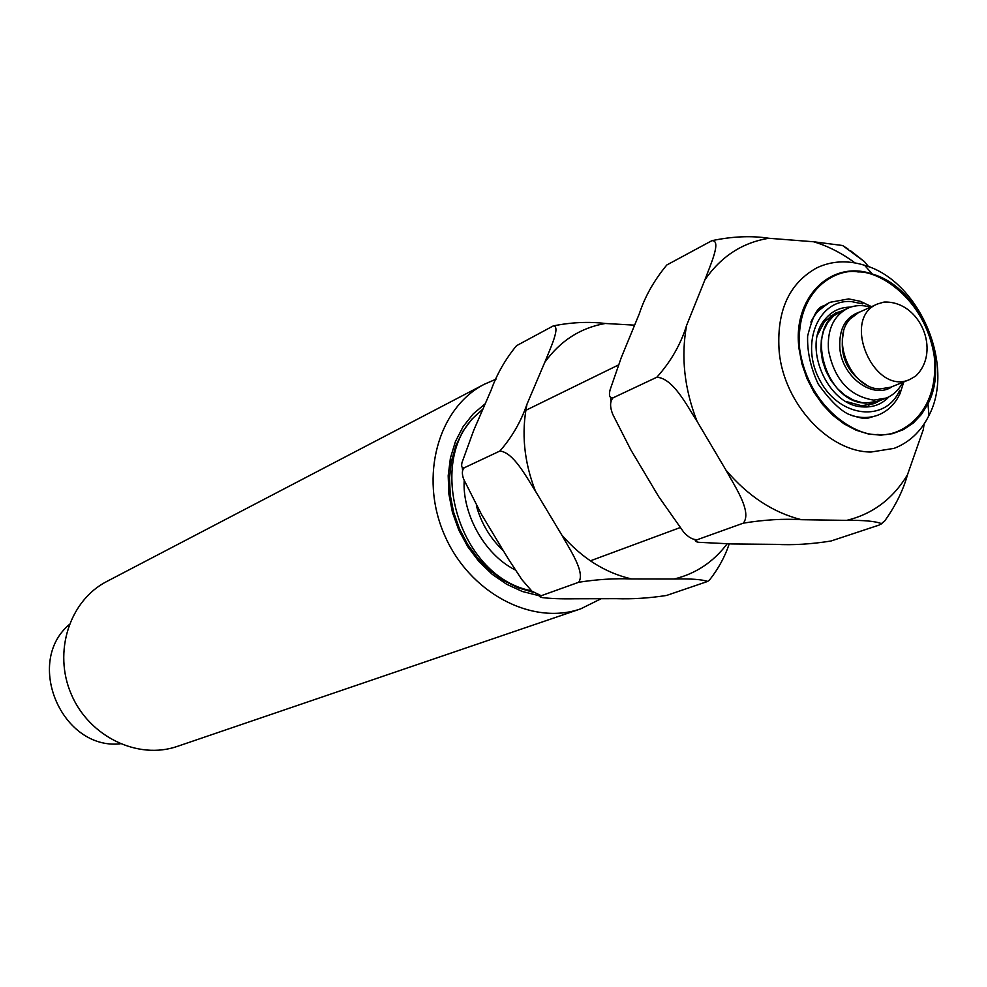 <?xml version="1.0" encoding="UTF-8"?>
<svg xmlns="http://www.w3.org/2000/svg" width="987" height="987" viewBox="0 0 987 987"><rect width="100%" height="100%" fill="white"/><g stroke="black" fill="none" stroke-linecap="round" stroke-linejoin="round"><path stroke-width="1.48" d="M541.221 595.716L540.025 596.79L541.912 597.554C550.598 598.615 561.554 599.023 574.792 598.776L616.233 598.665C632.26 599.22 649.027 598.159 666.496 595.469L707.605 581.454C702.028 579.431 690.838 578.616 674.047 579.024L631.594 578.962C614.654 578.271 597.012 579.381 578.678 582.268L541.221 595.716L531.882 591.151L521.938 579.702L508.465 559.197L481.446 514.35L463.643 479.176C461.78 473.797 461.965 470.009 464.211 467.801L499.891 451.034C513.474 452.404 525.935 476.363 535.41 491.07L561.726 534.929C570.042 549.87 585.525 572.485 578.678 582.268M634.629 325.155L605.278 323.477C588.622 321.478 571.276 322.293 553.251 325.92L516.485 345.721C505.307 359.367 496.868 374.135 491.181 390.025L473.661 430.48L462.002 462.57C461.139 466.53 461.879 468.282 464.211 467.801M553.251 325.92C560.949 326.092 550.252 348.534 544.75 362.389L526.996 404.164C520.951 421.671 511.92 437.29 499.891 451.034M707.605 581.454L709.567 579.961C718.487 568.574 725.038 556.557 729.196 543.923M69.139 624.697C24.428 662.573 61.947 750.083 120.204 743.816M484.481 384.177L106.83 581.454C69.583 600.466 52.866 651.926 71.286 694.28C89.262 736.82 138.057 760.187 177.512 746.332L580.775 608.819C531.931 626.091 468.936 592.743 444.249 534.386C419.006 476.277 438.277 407.656 484.481 384.177L495.967 379.205M601.145 598.714L580.775 608.819M538.446 595.556L522.333 591.484L506.726 584.304L492.106 574.224L478.966 561.554L467.739 546.687L458.807 530.118L452.441 512.376L448.875 494.043L448.197 475.722L450.417 458.005L455.463 441.46L463.137 426.606L473.18 413.911L485.246 403.732M482.939 409.062L471.946 419.068L462.854 431.319L455.945 445.458L451.454 461.102L449.517 477.757L450.232 494.943L453.576 512.13L459.448 528.785L467.678 544.405L478.004 558.519L490.12 570.683L503.629 580.541L518.138 587.808L533.177 592.286M810.87 322.095C815.336 312.879 821.739 306.278 830.092 302.293L848.697 298.913L860.553 301.368L871.533 306.686M903.784 381.92L900.058 393.529C895.246 403.88 888.029 411.011 878.393 414.947C869.744 418.254 860.553 418.34 850.794 415.219M900.058 393.529L899.688 390.26C885.82 422.744 839.777 417.92 820.148 380.822C799.606 344.266 818.285 298.555 851.559 301.603L862.663 303.897L860.553 301.368M889.04 396.749C882.094 404.09 873.52 407.471 863.28 406.915C827.513 406.496 801.136 344.969 825.49 318.776C832.14 310.979 840.517 307.093 850.621 307.13M846.143 401.536L861.589 405.719L874.198 403.621L879.565 400.808M841.146 311.189L835.409 313.138L824.564 321.565L817.569 334.901M871.027 452.034C828.87 451.997 784.233 403.979 779.224 352.162C776.226 311.633 788.724 283.54 816.73 267.884C831.585 260.864 847.537 260 864.587 265.293C919.304 280.764 955.49 365.178 928.964 415.478C921.044 431.479 909.422 442.435 894.099 448.357L871.027 452.034M799.088 349.04C791.993 297.729 831.005 259.334 872.348 274.065C919.576 287.316 950.937 360.465 927.965 403.806L921.463 414.404L913.222 423.102L903.475 429.604L892.544 433.675L880.762 435.168L868.498 434.009L856.148 430.233L844.132 423.916L832.843 415.28L822.664 404.571L813.93 392.16L806.947 378.465L801.937 363.919L799.088 349.04M515.189 569.918C483.198 553.83 462.348 512.339 464.186 480.866M531.487 590.781C456.13 576.581 422.88 451.984 482.532 410M877.492 303.984L858.678 312.509L850.017 319.085C830.277 339.59 851.497 389.1 879.96 388.94L890.706 387.2L909.841 379.464C873.964 396.318 840.529 318.345 877.492 303.984L884.007 302.071C920.02 300.554 941.524 351.286 915.726 376.047L909.841 379.464M843.614 331.706C838.95 354.691 846.55 372.407 866.413 384.881M697.414 539.642C694.86 540.864 695.317 541.752 698.796 542.307L731.91 543.948L776.066 544.368C792.857 545.28 811.154 544.158 830.955 541.024L879.133 525.072L881.366 523.628C875.506 521.235 863.946 520.149 846.673 520.371L801.395 519.693C783.604 518.582 764.259 519.742 743.347 523.147L697.414 539.642C692.997 539.877 688.432 537.384 683.707 532.166L658.699 496.646L630.841 449.875L612.828 414.503C609.793 406.94 609.855 401.388 613.038 397.835L656.824 377.244C673.06 378.218 686.57 404.978 697.044 421.301L725.951 470.108C735.031 486.751 752.242 511.834 743.347 523.147M666.842 264.972L666.793 264.997C654.073 280.37 644.943 296.569 639.379 313.582L621.255 357.639L610.052 389.976C608.671 395.688 609.658 398.304 613.038 397.835M666.793 264.997L711.898 240.68C721.793 240.125 710.492 264.701 704.928 279.777L686.607 325.389C680.709 344.426 670.778 361.711 656.824 377.244M848.043 249.032L842.565 245.504L813.596 241.766L768.898 238.274C751.391 235.572 732.391 236.374 711.898 240.68M868.597 266.7L864.501 261.666L850.683 250.858M881.181 524.023L884.734 520.914C895.616 505.665 903.204 490.292 907.472 474.796L923.326 429.542L924.091 424.04M881.07 400.105L870.805 403.054L862.194 402.721L853.484 400.117L845.094 395.355L837.432 388.644L830.906 380.328L825.823 370.804L822.43 360.563L820.913 350.089L821.332 339.923L823.664 330.559L827.785 322.453L833.484 316L842.688 310.584M847.759 308.265L840.517 311.584C803.295 325.685 825.243 403.843 866.389 403.066L878.849 401.006L886.252 398.045L873.754 400.117C849.536 396.194 834.459 379.699 828.537 350.607C826.946 330.065 833.361 315.939 847.759 308.265C854.804 305.119 862.354 304.761 870.423 307.179M902.661 382.376C898.849 389.877 893.383 395.096 886.252 398.045M892.285 386.571C873.618 399.834 842.442 377.639 839.888 348.83C838.629 329.152 845.403 316.802 860.232 311.806M727.098 543.899C713.256 562.146 695.564 573.854 674.047 579.024M561.726 534.929C581.886 558.173 605.179 572.855 631.594 578.962M605.278 323.477C580.455 327.844 560.271 340.811 544.75 362.389M526.996 404.164C521.185 432.688 523.986 461.657 535.41 491.07M476.388 505.813C481.335 523.529 490.317 538.495 503.333 550.684M877.936 434.453C898.91 437.969 939.908 414.774 934.245 356.282C925.029 297.729 878.27 270.759 858.159 271.943C837.692 267.662 794.745 288.648 799.667 349.065C808.822 409.864 857.974 436.735 877.936 434.453M815.867 312.78L828.735 302.935M907.472 474.796C892.951 498.854 872.681 514.054 846.673 520.371M725.951 470.108C747.949 496.054 773.092 512.586 801.395 519.693M855.026 262.924C841.751 253.091 827.945 246.034 813.596 241.766M768.898 238.274C742.495 242.531 721.164 256.361 704.928 279.777M686.607 325.389C680.845 356.714 684.324 388.681 697.044 421.301M540.012 596.432L538.729 595.642M462.558 470.293L462.323 467.69M860.615 405.669L863.28 406.915M824.564 321.565L825.49 318.776M590.349 560.838L679.685 527.749M525.824 410.333L618.244 365.079M872.348 274.065L864.587 265.293M927.965 403.806L928.964 415.478M876.925 415.515L868.252 418.056C865.34 419.179 858.789 417.908 848.623 414.256C839.888 410.173 829.746 400.105 818.211 384.042C810.623 367.682 807.095 351.643 807.637 335.925C816.965 299.53 823.096 308.882 828.673 302.96M695.835 540.506L694.49 539.655M610.879 400.821L610.583 397.823M884.734 520.914L881.366 523.628M842.565 245.504L864.501 261.666M840.468 311.497L830.227 316.185M878.886 401.092L868.424 405.275"/></g></svg>
